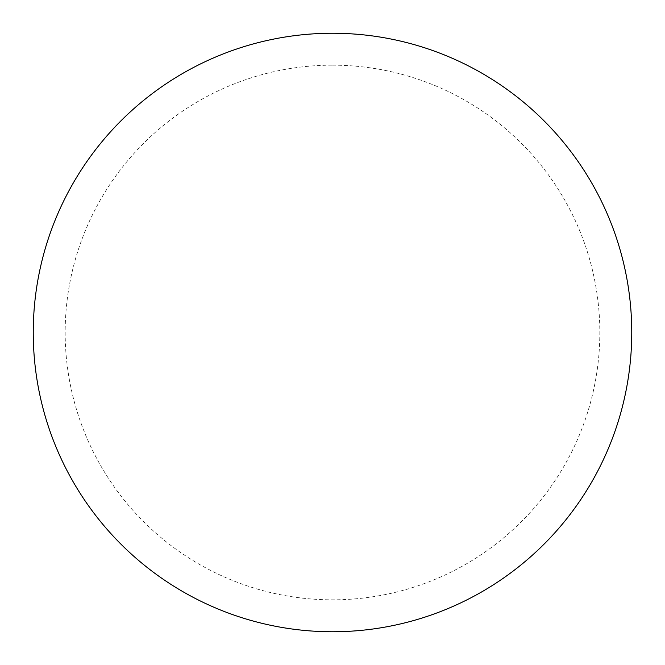 <?xml version="1.0" encoding="UTF-8"?>
<svg xmlns="http://www.w3.org/2000/svg" width="665" height="665" viewBox="0 0 665 665"><rect width="100%" height="100%" fill="white"/><g stroke="black" fill="none" stroke-linecap="round" stroke-linejoin="round"><path stroke-width="0.5" stroke-dasharray="3.33 2.49" d="M332.5 33.25A299.25 299.25 0 0 1 631.75 332.5A299.25 299.25 0 0 1 332.5 631.75A299.25 299.25 0 0 1 33.25 332.5A299.25 299.25 0 0 1 332.5 33.25A299.25 299.25 0 0 1 631.75 332.5A299.25 299.25 0 0 1 332.5 631.75M33.25 332.5A299.25 299.25 0 0 0 332.5 631.75A299.25 299.25 0 0 0 631.75 332.5A299.25 299.25 0 0 0 332.5 33.25A299.25 299.25 0 0 0 33.25 332.5M332.5 65.17A267.33 267.33 0 0 1 599.83 332.5A267.33 267.33 0 0 1 332.5 599.83A267.33 267.33 0 0 1 65.17 332.5A267.33 267.33 0 0 1 332.5 65.17"/><path stroke-width="1" d="M332.5 33.25A299.25 299.25 0 0 1 631.75 332.5A299.25 299.25 0 0 1 332.5 631.75A299.25 299.25 0 0 1 33.25 332.5A299.25 299.25 0 0 1 332.5 33.25M33.25 332.5A299.25 299.25 0 0 0 332.5 631.75A299.25 299.25 0 0 0 631.75 332.5A299.25 299.25 0 0 0 332.5 33.25A299.25 299.25 0 0 0 33.25 332.5"/></g></svg>
